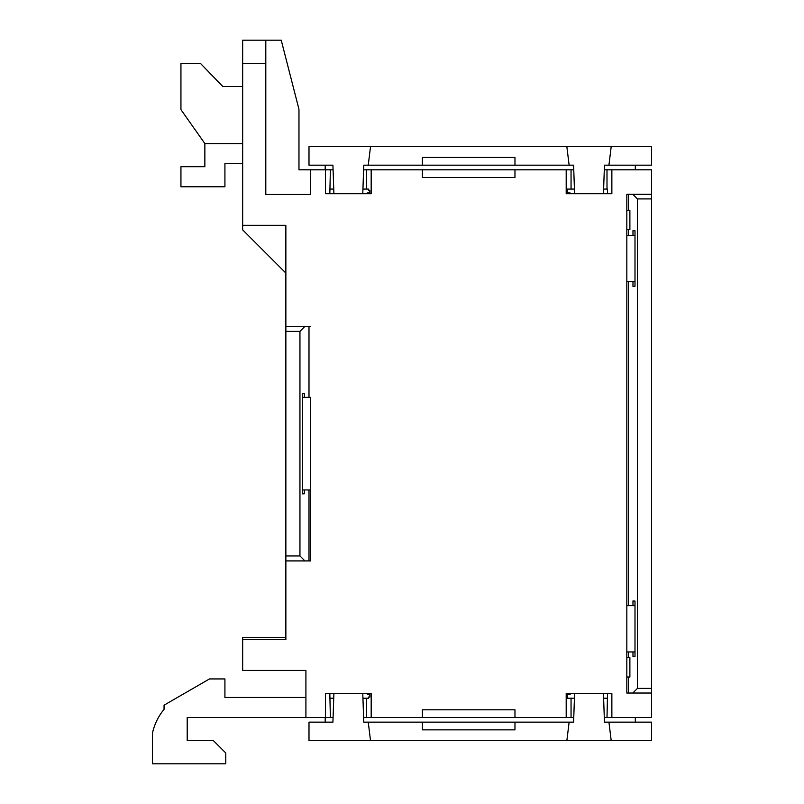 <?xml version="1.0" encoding="UTF-8"?>
<svg xmlns="http://www.w3.org/2000/svg" width="804" height="804" viewBox="0 0 804 804"><rect width="100%" height="100%" fill="white"/><g stroke="black" fill="none" stroke-linecap="round" stroke-linejoin="round"><path stroke-width="1.21" d="M325.198 722.143L325.198 717.51M635.311 722.143L635.311 717.51M635.311 169.805L635.311 165.172M325.198 169.805L325.198 165.172M333.911 193.714L332.916 165.172L308.997 165.172L308.997 146.66L611.201 146.66L608.929 165.172L651.511 165.172L651.511 146.66L611.201 146.66M603.462 193.714L604.457 165.172L608.929 165.172M566.85 146.66L569.131 165.172L573.604 165.172L574.599 193.714M569.131 165.172L368.242 165.172L370.523 146.66M514.972 165.172L514.972 157.453L422.401 157.453L422.401 165.172M362.775 193.714L363.77 165.172L368.242 165.172M604.296 717.51L651.511 717.51L651.511 169.805L607 169.805L607 189.081L603.623 189.081M363.609 717.51L573.765 717.51M305.912 697.46L224.919 697.46L224.919 678.948L209.482 678.948L164.056 705.168L164.056 709.329A56.782 56.782 0 0 0 152.489 732.946L152.489 763.8L225.773 763.8L225.773 752.996L213.432 740.655L187.201 740.655L187.201 717.51L333.077 717.51M302.324 397.367L310.545 397.367L310.545 560.911L310.545 489.948L302.324 489.948M308.997 560.911L308.997 489.948M308.997 397.367L308.997 326.404M369.83 697.068L368.403 697.068L369.83 697.068L369.83 693.601M651.511 693.038L626.829 693.038L626.829 680.556M628.376 677.028L628.376 693.038M628.376 229.592L628.376 235.371M628.376 281.661L628.376 605.653M628.376 651.943L628.376 657.722M628.376 194.277L628.376 210.286M626.829 206.759L626.829 194.277L651.511 194.277M369.83 190.246L368.403 190.246L369.83 190.246L369.83 193.714M285.862 567.423L285.862 637.471L242.657 637.471L242.657 639.602L285.862 639.602L285.862 225.341L242.657 225.341L242.657 229.864L285.862 273.069L285.862 319.891M304.907 326.404L299.952 331.359L285.862 331.359M304.907 560.911L299.952 555.956L299.952 331.359M304.364 397.367L304.364 393.518L302.324 393.447L302.324 493.867L304.364 493.797L304.364 489.948M242.657 225.341L242.657 40.2L281.229 40.2L298.967 109.304L298.967 169.805L333.077 169.805M363.609 169.805L422.401 169.805L422.401 177.513L514.972 177.513L514.972 169.805L422.401 169.805M514.972 169.805L573.765 169.805M604.296 169.805L607 169.805M626.829 657.772L629.884 657.662L629.884 677.079L626.829 676.968M632.798 693.038L637.421 688.405L651.511 688.405M632.798 194.277L637.421 198.91L637.421 688.405M626.829 210.346L629.884 210.236L629.884 229.653L626.829 229.542M634.999 230.788L632.979 230.647L634.999 230.788L634.999 286.234L632.979 286.375L634.999 286.234M632.979 230.647L632.979 235.371M632.979 281.661L632.979 286.375M634.999 601.08L632.979 600.94L634.999 601.08L634.999 656.526L632.979 656.667L634.999 656.526M632.979 600.94L632.979 605.653M632.979 651.943L632.979 656.667M637.421 198.91L651.511 198.91M299.952 555.956L285.862 555.956M304.364 493.797L302.324 493.867M304.364 393.518L302.324 393.447M651.511 740.655L611.201 740.655L608.929 722.143L651.511 722.143L651.511 740.655M574.599 693.601L573.604 722.143L569.131 722.143L566.85 740.655L611.201 740.655M566.85 740.655L308.997 740.655L308.997 722.143L332.916 722.143L333.911 693.601M608.929 722.143L604.457 722.143L603.462 693.601M569.131 722.143L514.972 722.143L514.972 729.861L422.401 729.861L422.401 722.143L368.242 722.143L370.523 740.655M368.242 722.143L363.77 722.143L362.775 693.601M514.972 722.143L422.401 722.143M242.657 63.345L265.802 63.345L265.802 194.488L310.545 194.488L310.545 169.805M265.802 63.345L265.802 40.2M325.509 169.805L325.509 193.714L371.177 193.714L371.177 169.805M310.545 326.404L285.862 326.404M310.545 560.911L285.862 560.911M305.912 717.51L305.912 670.456L242.657 670.456L242.657 639.602M325.509 717.51L325.509 693.601L371.177 693.601L371.177 717.51M422.401 717.51L422.401 709.801L514.972 709.801L514.972 717.51M566.197 717.51L566.197 693.601L611.864 693.601L611.864 717.51M626.829 693.038L626.829 194.277M566.197 169.805L566.197 193.714L611.864 193.714L611.864 169.805M330.374 169.805L329.831 193.714M366.322 169.805L366.322 189.081L362.936 189.081M333.75 189.081L330.374 189.081M366.322 189.081L368.403 189.081L368.403 190.246M567.544 193.714L567.544 189.081L571.051 189.081L571.051 169.805M574.438 189.081L571.051 189.081M607 189.081L607.543 189.081L607.543 193.714M607 717.51L607.543 693.601M567.544 693.601L567.544 698.224L571.051 698.224L571.051 717.51M368.403 697.068L368.403 698.224L362.936 698.224M366.322 717.51L366.322 698.224M329.831 693.601L330.374 717.51M607 698.224L603.623 698.224M574.438 698.224L571.051 698.224M333.75 698.224L330.374 698.224M242.657 86.49L222.768 86.49L200.397 63.345L180.94 63.345L180.94 109.625L204.859 143.574L242.657 143.574M204.859 143.574L204.859 166.709L180.94 166.709L180.94 186.769L224.919 186.769L224.919 163.624L242.657 163.624M626.829 605.653L634.999 605.653M626.829 651.943L634.999 651.943M626.829 235.371L634.999 235.371M626.829 281.661L634.999 281.661M567.544 694.375L570.126 694.375L570.126 693.601M567.544 192.94L570.126 192.94L570.126 193.714M369.83 694.375L367.247 694.375L367.247 693.601M369.83 192.94L367.247 192.94L367.247 193.714"/></g></svg>
